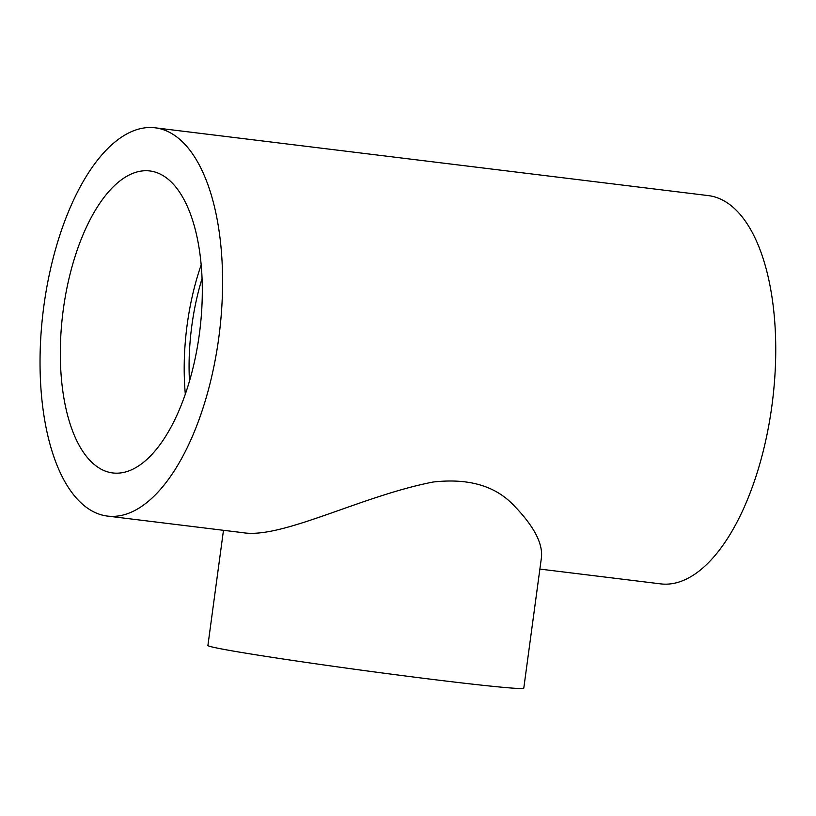 <?xml version="1.0" encoding="UTF-8"?>
<svg xmlns="http://www.w3.org/2000/svg" width="816" height="816" viewBox="0 0 816 816"><rect width="100%" height="100%" fill="white"/><g stroke="black" fill="none" stroke-linecap="round" stroke-linejoin="round"><path stroke-width="1.22" d="M107.518 516.089A195.595 88.771 97 0 1 43.197 311.151A195.595 88.771 97 0 1 155.101 127.806A195.595 88.771 97 0 1 218.739 338.069A195.595 88.771 97 0 1 107.518 516.089L243.219 532.726C282.275 538.958 361.692 495.761 433.255 482.011C467.15 478.196 493.241 485.234 511.52 503.115C532.848 524.413 542.834 542.456 541.487 557.226L523.78 688.194A159.375 3.896 -172.3 0 1 365.323 670.701A159.375 3.896 -172.3 0 1 207.907 645.487L223.482 530.298M155.101 127.806L708.257 195.595A195.595 88.771 97 0 1 771.895 405.858A195.595 88.771 97 0 1 660.674 583.879L539.886 569.078M151.684 171.238A152.133 69.044 97 0 1 199.583 332.418A152.133 69.044 97 0 1 112.802 472.954A152.133 69.044 97 0 1 62.781 313.548A152.133 69.044 97 0 1 149.818 170.952A152.133 69.044 97 0 1 151.684 171.238M189.475 381.154A141.668 64.291 97 0 1 202.052 278.542M185.324 394.169A152.133 69.044 97 0 1 201.164 264.904"/></g></svg>
